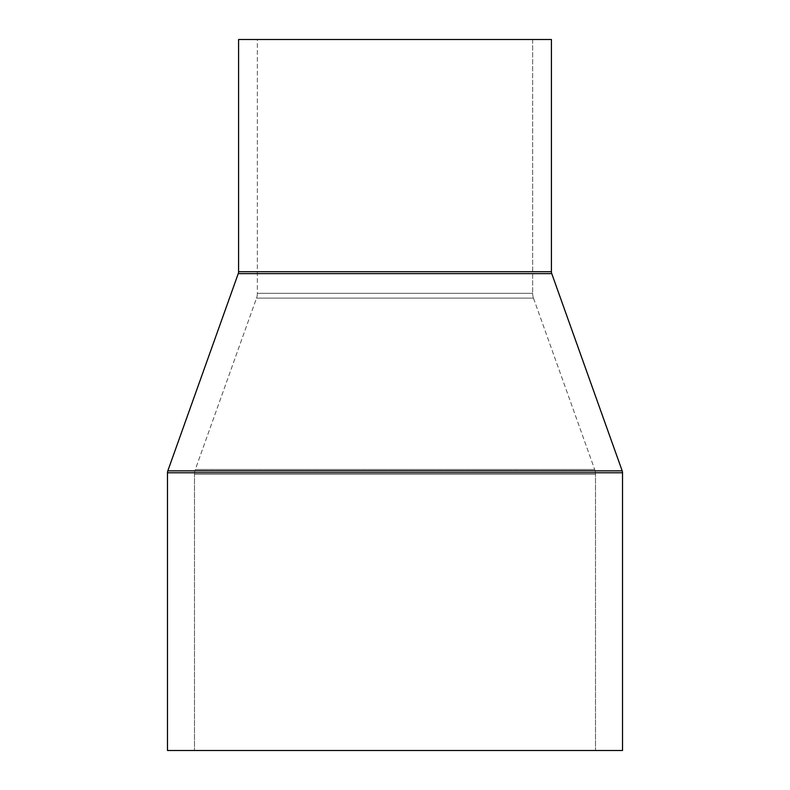 <?xml version="1.0" encoding="UTF-8"?>
<svg xmlns="http://www.w3.org/2000/svg" width="790" height="790" viewBox="0 0 790 790"><rect width="100%" height="100%" fill="white"/><g stroke="black" fill="none" stroke-linecap="round" stroke-linejoin="round"><path stroke-width="0.59" stroke-dasharray="3.95 2.96" d="M194.498 474.247A14.22 14.22 0 0 1 195.328 469.467L594.673 469.467A14.22 14.22 0 0 1 595.502 474.247L194.498 474.247L595.502 474.247L595.502 750.5L194.498 750.5L194.498 474.247L194.498 750.5L595.502 750.5L595.502 474.247L194.498 474.247L595.502 474.247A14.22 14.22 0 0 0 594.673 469.467L195.328 469.467L256.523 298.116L533.477 298.116L594.673 469.467L533.477 298.116L256.523 298.116A14.22 14.22 0 0 0 257.352 293.337L532.648 293.337A14.22 14.22 0 0 0 533.477 298.116A14.22 14.22 0 0 1 532.648 293.337L257.352 293.337L257.352 39.5L532.648 39.5L532.648 293.337L532.648 39.5L238.58 39.5L551.42 39.5L257.352 39.5L532.648 39.5L257.352 39.5L257.352 293.337L532.648 293.337L257.352 293.337A14.22 14.22 0 0 1 256.523 298.116L533.477 298.116L256.523 298.116L195.328 469.467L594.673 469.467L195.328 469.467A14.22 14.22 0 0 0 194.498 474.247M238.244 273.636L551.756 273.636L238.244 273.636M551.42 271.721L238.58 271.721L551.42 271.721M167.48 750.5L622.52 750.5L167.48 750.5M194.498 750.5L595.502 750.5L194.498 750.5M167.48 472.776L622.52 472.776L167.48 472.776M167.816 470.86L622.184 470.86L167.816 470.86"/><path stroke-width="1.19" d="M238.58 39.5L238.58 271.721L551.42 271.721L551.42 39.5L238.58 39.5L551.42 39.5L551.42 271.721A5.688 5.688 0 0 0 551.756 273.636A5.688 5.688 0 0 1 551.42 271.721L238.58 271.721A5.688 5.688 0 0 1 238.244 273.636L167.816 470.86L622.184 470.86L551.756 273.636L238.244 273.636A5.688 5.688 0 0 0 238.58 271.721L238.58 39.5M167.48 472.776L622.52 472.776A5.688 5.688 0 0 0 622.184 470.86L167.816 470.86A5.688 5.688 0 0 0 167.48 472.776L167.48 750.5L622.52 750.5L622.52 472.776L167.48 472.776A5.688 5.688 0 0 1 167.816 470.86L238.244 273.636L551.756 273.636L622.184 470.86A5.688 5.688 0 0 1 622.52 472.776L622.52 750.5L167.48 750.5L167.48 472.776"/></g></svg>
